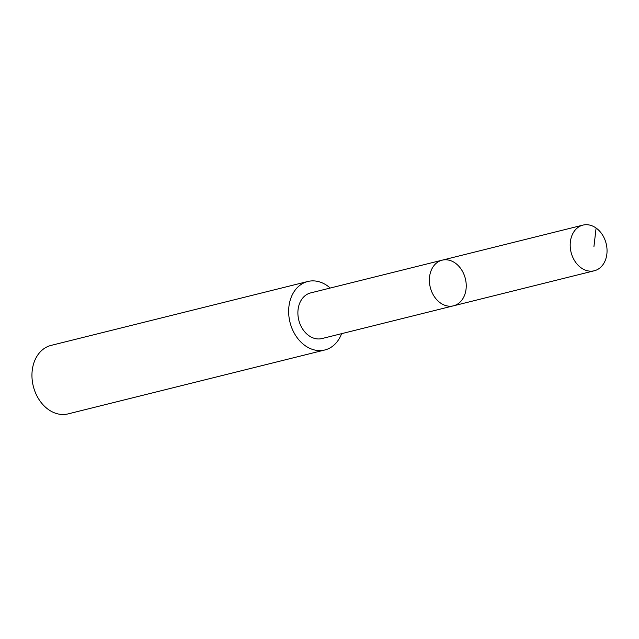 <?xml version="1.0" encoding="UTF-8"?>
<svg xmlns="http://www.w3.org/2000/svg" width="639" height="639" viewBox="0 0 639 639"><rect width="100%" height="100%" fill="white"/><g stroke="black" fill="none" stroke-linecap="round" stroke-linejoin="round"><path stroke-width="0.96" d="M453.49 305.817L321.992 338.55A23.515 18.068 -104 0 1 301.568 327.256A23.515 18.068 -104 0 1 301.081 300.378A23.515 18.068 -104 0 1 310.626 292.918L442.132 260.177A23.515 18.068 76 0 0 430.279 287.358A23.515 18.068 76 0 0 453.49 305.817A23.515 18.068 76 0 0 463.043 298.357A23.515 18.068 76 0 0 462.556 271.471A23.515 18.068 76 0 0 442.132 260.177A23.515 18.068 76 0 0 430.279 287.358A23.515 18.068 76 0 0 453.49 305.817L594.302 270.768A23.523 18.076 -104 0 1 573.862 259.466A23.523 18.076 -104 0 1 573.383 232.58A23.523 18.076 -104 0 1 582.936 225.112A23.523 18.076 -104 0 1 603.368 236.414A23.523 18.076 -104 0 1 603.855 263.3A23.523 18.076 -104 0 1 594.302 270.768M341.593 333.67A35.289 27.11 -104 0 1 324.82 349.98A35.289 27.11 -104 0 1 294.172 333.023A35.289 27.11 -104 0 1 293.437 292.694A35.289 27.11 -104 0 1 307.774 281.495A35.289 27.11 -104 0 1 330.235 288.037M324.82 349.98L68.125 413.888A35.289 27.11 -104 0 1 37.469 396.931A35.289 27.11 -104 0 1 36.742 356.602A35.289 27.11 -104 0 1 51.072 345.403L307.774 281.495M593.935 246.614L596.099 228.035M442.132 260.177L582.936 225.112"/></g></svg>
